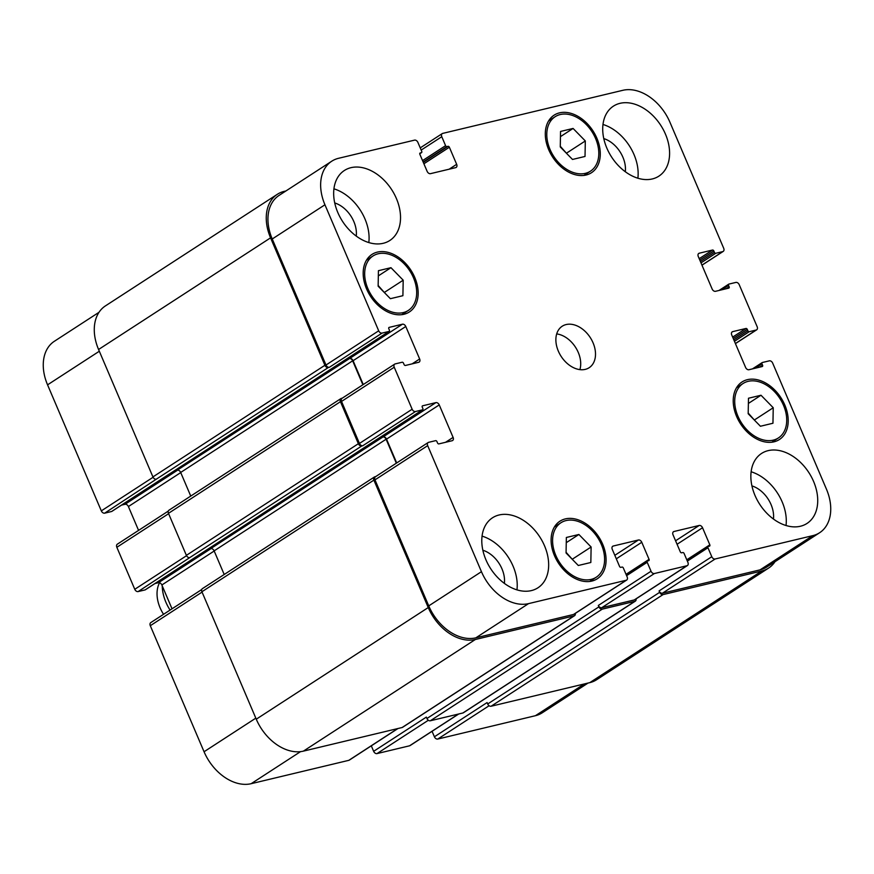 <?xml version="1.0" encoding="UTF-8"?>
<svg xmlns="http://www.w3.org/2000/svg" width="874" height="874" viewBox="0 0 874 874"><rect width="100%" height="100%" fill="white"/><g stroke="black" fill="none" stroke-linecap="round" stroke-linejoin="round"><path stroke-width="1.31" d="M170.069 610.074A37.09 26.002 -123 0 1 165.929 602.295A37.09 26.002 -123 0 1 162.247 585.897M163.547 614.313A30.907 21.664 -123 0 1 160.106 607.856A30.907 21.664 -123 0 1 159.549 582.75M390.962 267.684L403.198 280.193L402.903 295.696L390.383 298.69L378.136 286.191L378.431 270.689L390.962 267.684L378.333 275.889M378.158 285.503L384.691 292.877M403.198 280.193L384.702 292.2M578.883 534.484L591.119 546.993L590.835 562.495L578.304 565.489L566.068 552.98L566.352 537.477L578.883 534.484L566.265 542.678M566.079 552.302L572.612 559.677M591.119 546.993L572.634 558.999M761.003 395.245L773.239 407.743L772.955 423.245L760.424 426.25L748.188 413.741L748.483 398.238L761.003 395.245L748.384 403.438M748.199 413.052L754.732 420.438M773.239 407.743L754.754 419.749M573.082 128.445L585.318 140.954L585.023 156.457L572.503 159.45L560.267 146.941L560.551 131.439L573.082 128.445L560.452 136.639M560.278 146.264L566.811 153.638M585.318 140.954L566.822 152.95M748.166 381.337A32.458 22.746 57 0 0 743.042 383.522A32.458 22.746 57 0 0 741.633 423.125A32.458 22.746 57 0 0 778.384 437.961A32.458 22.746 57 0 0 781.804 401.756A32.458 22.746 57 0 0 748.166 381.337M747.456 379.655A34.315 24.046 -123 0 1 783.006 401.242A34.315 24.046 -123 0 1 779.4 439.524A34.315 24.046 -123 0 1 740.54 423.835A34.315 24.046 -123 0 1 742.037 381.96A34.315 24.046 -123 0 1 747.456 379.655M566.046 520.576A32.458 22.746 57 0 0 560.922 522.761A32.458 22.746 57 0 0 559.513 562.375A32.458 22.746 57 0 0 596.265 577.211A32.458 22.746 57 0 0 599.684 541.006A32.458 22.746 57 0 0 566.046 520.576M565.336 518.894A34.315 24.046 -123 0 1 600.886 540.493A34.315 24.046 -123 0 1 597.281 578.763A34.315 24.046 -123 0 1 558.42 563.085A34.315 24.046 -123 0 1 559.917 521.21A34.315 24.046 -123 0 1 565.336 518.894M378.125 253.788A32.458 22.746 57 0 0 373.001 255.973A32.458 22.746 57 0 0 371.592 295.576A32.458 22.746 57 0 0 408.344 310.412A32.458 22.746 57 0 0 411.763 274.207A32.458 22.746 57 0 0 378.125 253.788M377.404 252.105A34.315 24.046 -123 0 1 412.965 273.693A34.315 24.046 -123 0 1 409.349 311.974A34.315 24.046 -123 0 1 370.5 296.286A34.315 24.046 -123 0 1 371.985 254.41A34.315 24.046 -123 0 1 377.404 252.105M560.245 114.538A32.458 22.746 57 0 0 555.121 116.723A32.458 22.746 57 0 0 553.712 156.337A32.458 22.746 57 0 0 590.463 171.173A32.458 22.746 57 0 0 593.883 134.967A32.458 22.746 57 0 0 560.245 114.538M559.524 112.855A34.315 24.046 -123 0 1 595.085 134.454A34.315 24.046 -123 0 1 591.469 172.724A34.315 24.046 -123 0 1 552.619 157.047A34.315 24.046 -123 0 1 554.105 115.171A34.315 24.046 -123 0 1 559.524 112.855M751.127 471.774A41.734 29.246 -123 0 1 786.021 525.514M773.446 519.047A25.892 18.146 57 0 0 751.924 485.889M768.159 450.634A41.734 29.246 -123 0 1 811.4 476.887A41.734 29.246 -123 0 1 807.008 523.439A41.734 29.246 -123 0 1 759.757 504.364A41.734 29.246 -123 0 1 761.571 453.442A41.734 29.246 -123 0 1 768.159 450.634M620.027 103.329A41.734 29.246 -123 0 1 663.268 129.581A41.734 29.246 -123 0 1 658.876 176.144A41.734 29.246 -123 0 1 611.625 157.069A41.734 29.246 -123 0 1 613.428 106.136A41.734 29.246 -123 0 1 620.027 103.329M602.994 124.469A41.734 29.246 -123 0 1 637.878 178.22M625.314 171.741A25.892 18.146 57 0 0 603.781 138.584M333.934 188.828A41.734 29.246 -123 0 1 368.817 242.568M356.253 236.1A25.892 18.146 57 0 0 334.72 202.943M350.966 167.677A41.734 29.246 -123 0 1 394.207 193.941A41.734 29.246 -123 0 1 389.815 240.492A41.734 29.246 -123 0 1 342.564 221.417A41.734 29.246 -123 0 1 344.367 170.496A41.734 29.246 -123 0 1 350.966 167.677M499.098 514.983A41.734 29.246 -123 0 1 542.339 541.246A41.734 29.246 -123 0 1 537.947 587.798A41.734 29.246 -123 0 1 490.696 568.723A41.734 29.246 -123 0 1 492.51 517.79A41.734 29.246 -123 0 1 499.098 514.983M482.066 536.123A41.734 29.246 -123 0 1 516.96 589.874M504.385 583.406A25.892 18.146 57 0 0 482.863 550.238M414.538 140.135A3.092 2.163 -123 0 1 417.903 142.407L421.727 151.377A1.235 0.863 -123 0 1 421.334 152.699L420.252 152.961A1.235 0.863 57 0 0 419.859 154.294L427.146 171.38A3.092 2.163 57 0 0 430.511 173.653L455.682 167.633A3.092 2.163 57 0 0 456.173 167.426A3.092 2.163 57 0 0 456.654 164.312L449.367 147.236A1.235 0.863 57 0 0 448.023 146.319L446.942 146.581A1.235 0.863 -123 0 1 445.587 145.663L441.774 136.705A3.092 2.163 -123 0 1 442.255 133.591A3.092 2.163 -123 0 1 442.747 133.383L622.845 90.306A43.274 30.328 -123 0 1 669.943 122.251L723.705 248.292A3.092 2.163 -123 0 1 723.213 251.406A3.092 2.163 -123 0 1 722.732 251.614L715.784 253.274A1.235 0.863 -123 0 1 714.44 252.357L713.84 250.958A1.235 0.863 57 0 0 712.496 250.04L699.266 253.209A3.092 2.163 57 0 0 698.774 253.416A3.092 2.163 57 0 0 698.282 256.53L712.146 289.021A3.092 2.163 57 0 0 715.511 291.304L728.741 288.136A1.235 0.863 57 0 0 729.135 286.803L728.534 285.405A1.235 0.863 -123 0 1 728.927 284.083L735.875 282.422A3.092 2.163 -123 0 1 739.229 284.706L757.157 326.712A3.092 2.163 -123 0 1 756.666 329.826A3.092 2.163 -123 0 1 756.174 330.033L749.236 331.694A1.235 0.863 -123 0 1 747.893 330.776L747.292 329.378A1.235 0.863 57 0 0 745.948 328.471L732.707 331.628A3.092 2.163 57 0 0 732.226 331.847A3.092 2.163 57 0 0 731.735 334.95L745.598 367.441A3.092 2.163 57 0 0 748.963 369.724L762.194 366.556A1.235 0.863 57 0 0 762.587 365.234L761.986 363.835A1.235 0.863 -123 0 1 762.379 362.502L769.317 360.842A3.092 2.163 -123 0 1 772.682 363.125L826.443 489.156A43.274 30.328 -123 0 1 819.626 532.725A43.274 30.328 -123 0 1 812.787 535.642L715.151 558.989A3.092 2.163 -123 0 1 711.786 556.716L707.962 547.747A1.235 0.863 -123 0 1 708.355 546.425L709.437 546.163A1.235 0.863 57 0 0 709.83 544.83L702.543 527.743A3.092 2.163 57 0 0 699.178 525.471L674.007 531.49A3.092 2.163 57 0 0 673.515 531.698A3.092 2.163 57 0 0 673.024 534.812L680.322 551.887A1.235 0.863 57 0 0 681.665 552.805L682.747 552.543A1.235 0.863 -123 0 1 684.091 553.461L687.914 562.419A3.092 2.163 -123 0 1 687.434 565.533A3.092 2.163 -123 0 1 686.942 565.74L654.397 573.53A3.092 2.163 -123 0 1 651.032 571.246L647.208 562.277A1.235 0.863 -123 0 1 647.59 560.955L648.683 560.693A1.235 0.863 57 0 0 649.065 559.36L641.778 542.284A3.092 2.163 57 0 0 638.413 540.001L613.253 546.021A3.092 2.163 57 0 0 612.761 546.228A3.092 2.163 57 0 0 612.27 549.342L619.557 566.428A1.235 0.863 57 0 0 620.911 567.335L621.993 567.073A1.235 0.863 -123 0 1 623.337 567.991L627.161 576.949A3.092 2.163 -123 0 1 626.669 580.063A3.092 2.163 -123 0 1 626.188 580.27L528.541 603.628A43.274 30.328 -123 0 1 481.443 571.683L427.681 445.642A3.092 2.163 -123 0 1 428.162 442.528A3.092 2.163 -123 0 1 428.653 442.32L435.602 440.66A1.235 0.863 -123 0 1 436.945 441.578L437.546 442.976A1.235 0.863 57 0 0 438.89 443.894L452.12 440.725A3.092 2.163 57 0 0 452.612 440.518A3.092 2.163 57 0 0 453.103 437.404L439.24 404.913A3.092 2.163 57 0 0 435.875 402.63L422.645 405.798A1.235 0.863 57 0 0 422.251 407.131L422.852 408.529A1.235 0.863 -123 0 1 422.459 409.851L415.511 411.512A3.092 2.163 -123 0 1 412.146 409.229L394.229 367.222A3.092 2.163 -123 0 1 394.72 364.108A3.092 2.163 -123 0 1 395.201 363.901L402.149 362.24A1.235 0.863 -123 0 1 403.493 363.158L404.094 364.556A1.235 0.863 57 0 0 405.438 365.463L418.668 362.295A3.092 2.163 57 0 0 419.159 362.087A3.092 2.163 57 0 0 419.651 358.985L405.787 326.494A3.092 2.163 57 0 0 402.422 324.21L389.192 327.379A1.235 0.863 57 0 0 388.799 328.7L389.4 330.099A1.235 0.863 -123 0 1 389.006 331.432L382.058 333.092A3.092 2.163 -123 0 1 378.693 330.809L324.942 204.778A43.274 30.328 -123 0 1 331.749 161.209A43.274 30.328 -123 0 1 338.588 158.292L414.538 140.135M566.134 324.56A24.734 17.338 -123 0 1 591.764 340.117A24.734 17.338 -123 0 1 589.152 367.714A24.734 17.338 -123 0 1 561.152 356.406A24.734 17.338 -123 0 1 562.222 326.221A24.734 17.338 -123 0 1 566.134 324.56M588.071 683.042L542.251 712.791A43.274 30.328 -123 0 1 535.412 715.708L437.765 739.054A3.092 2.163 -123 0 1 434.4 736.782L432.062 731.309M458.763 713.971L410.048 745.598A3.092 2.163 -123 0 1 409.556 745.806L377.011 753.596A3.092 2.163 -123 0 1 373.646 751.312L371.308 745.839M398.009 728.501L349.294 760.129A3.092 2.163 -123 0 1 348.802 760.336L251.155 783.694A43.274 30.328 -123 0 1 204.057 751.749L150.295 625.708A3.092 2.163 -123 0 1 150.787 622.594L201.741 589.524M172.025 608.807L161.854 584.979A3.092 2.163 57 0 0 158.489 582.696L154.971 583.537M145.423 589.688A1.235 0.863 -123 0 1 145.073 589.917L138.125 591.578A3.092 2.163 -123 0 1 134.771 589.294L116.843 547.288A3.092 2.163 -123 0 1 117.335 544.174L168.289 511.093M138.573 530.387L128.402 506.559A3.092 2.163 57 0 0 125.037 504.276L121.519 505.117M111.97 511.268A1.235 0.863 -123 0 1 111.621 511.498L104.683 513.158A3.092 2.163 -123 0 1 101.318 510.875L47.557 384.844A43.274 30.328 -123 0 1 54.374 341.275L99.002 312.302M579.888 369.626A24.734 17.338 57 0 0 556.705 333.912M331.749 161.209L279.046 195.426A43.274 30.328 -123 0 0 272.24 238.984L325.991 365.026A3.092 2.163 -123 0 0 329.356 367.309L328.274 367.561A3.092 2.163 -123 0 1 324.909 365.277L270.558 237.848A43.274 30.328 -123 0 1 277.364 194.279L105.393 305.922A43.274 30.328 57 0 0 98.576 349.491L152.928 476.92A3.092 2.163 57 0 0 156.293 479.203L104.683 513.158M363.256 384.538L353.085 360.7A3.092 2.163 57 0 0 349.72 358.416L177.313 470.168A3.092 2.163 -123 0 1 180.678 472.452L190.75 496.071M394.72 364.108L342.018 398.326A3.092 2.163 -123 0 0 341.526 401.428L359.443 443.446A3.092 2.163 -123 0 0 362.808 445.729L361.727 445.991A3.092 2.163 -123 0 1 358.362 443.708L340.445 401.69A3.092 2.163 -123 0 1 340.926 398.577L168.955 510.219A3.092 2.163 57 0 0 168.463 513.333L186.381 555.351A3.092 2.163 57 0 0 189.745 557.623L138.125 591.578M396.698 462.958L386.537 439.13A3.092 2.163 57 0 0 383.173 436.847L210.765 548.588A3.092 2.163 -123 0 1 214.13 550.871L224.203 574.491M374.378 477.007L202.397 588.65A3.092 2.163 57 0 0 201.916 591.753L256.268 719.193A43.274 30.328 57 0 0 303.376 751.137L402.106 727.529A3.092 2.163 57 0 0 402.586 727.321L574.568 615.678A3.092 2.163 -123 0 1 574.076 615.886L475.347 639.495A43.274 30.328 -123 0 1 428.249 607.55L373.886 480.121A3.092 2.163 -123 0 1 374.378 477.007A3.092 2.163 -123 0 1 374.87 476.8L375.689 476.603M373.646 751.312L426.348 717.095L426.949 718.494A3.092 2.163 57 0 0 430.314 720.777L462.859 712.998A3.092 2.163 57 0 0 463.351 712.791L635.322 601.148A3.092 2.163 -123 0 1 634.83 601.356L602.284 609.134A3.092 2.163 -123 0 1 598.919 606.851L598.329 605.453L651.032 571.246M434.4 736.782L487.102 702.565L487.703 703.963A3.092 2.163 57 0 0 491.068 706.247L589.797 682.638A43.274 30.328 57 0 0 596.636 679.721L768.607 568.078A43.274 30.328 -123 0 1 761.767 570.995L663.038 594.604A3.092 2.163 -123 0 1 659.673 592.321L659.083 590.922L711.786 556.716M819.626 532.725L766.924 566.942A43.274 30.328 -123 0 1 760.085 569.848L662.448 593.206A3.092 2.163 -123 0 1 659.083 590.922M687.434 565.533L634.732 599.75A3.092 2.163 -123 0 1 634.24 599.957L601.694 607.736A3.092 2.163 -123 0 1 598.329 605.453M626.669 580.063L573.967 614.28A3.092 2.163 -123 0 1 573.486 614.488L475.838 637.834A43.274 30.328 -123 0 1 428.741 605.89L374.979 479.859A3.092 2.163 -123 0 1 375.459 476.745L428.162 442.528M277.364 194.279A43.274 30.328 -123 0 1 284.203 191.362L285.929 190.958M362.874 384.779L352.648 360.809A3.092 2.163 57 0 0 349.283 358.526M340.926 398.577A3.092 2.163 -123 0 1 341.417 398.369L342.237 398.173M396.326 463.198L386.1 439.229A3.092 2.163 57 0 0 382.736 436.945M575.311 613.406A3.092 2.163 -123 0 1 574.568 615.678M636.064 598.876A3.092 2.163 -123 0 1 635.322 601.148M774.998 561.698A43.274 30.328 -123 0 1 768.607 568.078M584.345 683.938L535.412 715.708M489.101 705.733L437.765 739.054M458.5 714.036L409.556 745.806M428.347 720.263L377.011 753.596M397.736 728.566L348.802 760.336M300.536 751.64L251.155 783.694M255.82 718.144L204.057 751.749M202.058 592.102L150.295 625.708M214.185 551.013L161.854 584.979M211.104 548.544L158.489 582.696M186.544 555.689L134.771 589.294M168.616 513.683L116.843 547.288M180.732 472.583L128.402 506.559M177.651 470.125L125.037 504.276M153.092 477.259L101.318 510.875M99.319 351.239L47.557 384.844M419.738 153.737L421.334 152.699M449.127 169.206L456.654 164.312M423.901 163.766L449.367 147.236M423.3 162.367L448.023 146.319M422.557 160.619L445.587 145.663M423.158 162.018L446.942 146.581M421.17 150.077L441.774 136.705M701.942 265.106L722.732 251.614M698.381 253.777L699.266 253.209M735.395 343.526L756.174 330.033M731.833 332.207L732.707 331.628M760.085 569.848L812.787 535.642M662.448 593.206L715.151 558.989M687.357 561.119L707.962 547.747M686.789 559.786L709.83 544.83M677.066 544.284L702.543 527.743M675.58 540.788L699.178 525.471M673.122 532.058L674.007 531.49M634.24 599.957L686.942 565.74M601.694 607.736L654.397 573.53M626.603 575.649L647.208 562.277M626.035 574.316L649.065 559.36M616.312 558.814L641.778 542.284M614.826 555.318L638.413 540.001M612.368 546.589L613.253 546.021M573.486 614.488L626.188 580.27M475.838 637.834L528.541 603.628M428.741 605.89L481.443 571.683M374.979 479.859L427.681 445.642M445.565 442.288L453.103 437.404M386.537 439.13L439.24 404.913M383.173 436.847L435.875 402.63M359.443 443.446L412.146 409.229M362.808 445.729L415.511 411.512M341.526 401.428L394.229 367.222M412.124 363.868L419.651 358.985M353.085 360.7L405.787 326.494M349.72 358.416L402.422 324.21M325.991 365.026L378.693 330.809M329.356 367.309L382.058 333.092M272.24 238.984L324.942 204.778M270.558 237.848L98.576 349.491M324.909 365.277L152.928 476.92M328.274 367.561L156.293 479.203M389.006 331.432L111.621 511.498M352.648 360.809L180.678 472.452M340.445 401.69L168.463 513.333M358.362 443.708L186.381 555.351M361.727 445.991L189.745 557.623M422.459 409.851L145.073 589.917M386.1 439.229L214.13 550.871M373.886 480.121L201.916 591.753M428.249 607.55L256.268 719.193M475.347 639.495L303.376 751.137M574.076 615.886L402.106 727.529M598.919 606.851L426.949 718.494M602.284 609.134L430.314 720.777M634.83 601.356L462.859 712.998M659.673 592.321L487.703 703.963M663.038 594.604L491.068 706.247M761.767 570.995L589.797 682.638M755.212 368.227L761.986 363.835M759.572 367.189L762.587 365.234M732.652 337.102L745.948 328.471M733.242 338.5L747.292 329.378M733.843 339.899L747.893 330.776M749.236 331.694L734.444 341.297M721.76 289.807L728.534 285.405M726.119 288.759L729.135 286.803M699.2 258.671L712.496 250.04M699.801 260.07L713.84 250.958M700.391 261.479L714.44 252.357M700.992 262.877L715.784 253.274M771.84 442.211L778.384 437.961M736.498 387.761L743.042 383.522M589.721 581.461L596.265 577.211M554.378 527.011L560.922 522.761M401.8 314.662L408.344 310.412M366.457 260.212L373.001 255.973M583.919 175.423L590.463 171.173M548.577 120.973L555.121 116.723M419.738 153.78L421.53 152.622M420.241 147.881L442.255 133.591M701.975 265.193L723.213 251.406M735.427 343.613L756.666 329.826M686.986 560.245L708.159 546.501M626.232 574.775L647.405 561.032M389.203 331.344L111.817 511.41M422.655 409.775L145.27 589.841M762.183 362.59L752.481 368.883M728.73 284.159L719.029 290.463"/></g></svg>
